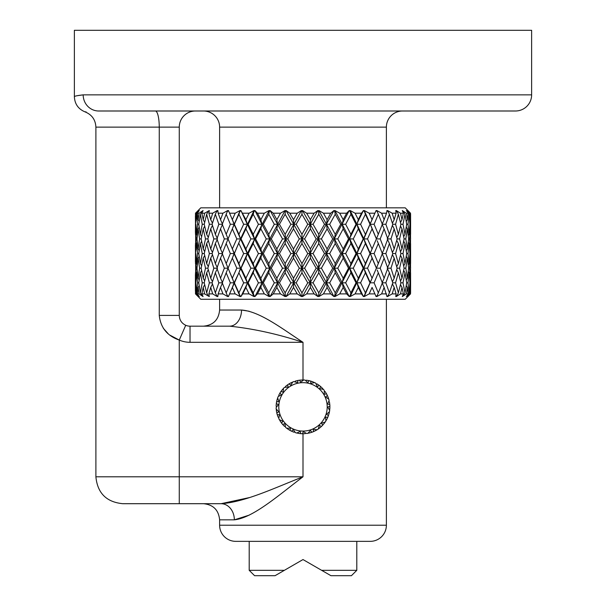 <?xml version="1.0" encoding="UTF-8"?>
<svg xmlns="http://www.w3.org/2000/svg" width="606" height="606" viewBox="0 0 606 606"><rect width="100%" height="100%" fill="white"/><g stroke="black" fill="none" stroke-linecap="round" stroke-linejoin="round"><path stroke-width="0.91" d="M386.386 207.828L386.386 127.131A16.142 16.142 0 0 1 402.52 110.996M219.614 207.828L219.614 127.131A16.142 16.142 0 0 0 203.48 110.996M179.27 503.7L122.783 503.7L221.061 503.7L179.27 503.7L179.27 476.801L95.892 476.801L95.892 127.131C95.513 119.791 91.923 114.716 85.128 111.913C78.333 109.11 74.75 104.043 74.371 96.702C74.379 96.165 77.31 95.551 83.181 94.854L531.629 94.854A16.142 16.142 0 0 1 515.494 110.996L116.587 110.996M249.202 497.624L221.061 503.7C244.945 502.147 274.806 487.838 303 476.801C279.04 494.92 253.035 517.971 234.348 519.834L219.614 519.834L219.614 525.213A16.142 16.142 0 0 0 235.757 541.355L370.243 541.355A16.142 16.142 0 0 0 386.386 525.213L386.386 299.273M163.332 328.3L168.15 333.694M170.028 335.209L179.27 340.064C167.286 335.944 160.62 327.725 159.257 315.415L159.257 127.131L95.892 127.131M249.202 311.257L241.529 310.037L219.614 310.037L219.614 299.273M219.614 310.037C218.66 319.839 213.282 325.217 203.48 326.172L229.636 326.172A16.142 11.9 90 0 0 241.529 310.037C259.648 311.317 281.926 328.528 303 342.314L190.026 342.314A26.899 26.899 0 0 1 179.27 340.064A26.899 26.899 0 0 0 190.026 342.314L190.026 326.172L229.636 326.172L190.026 326.172A10.756 10.756 0 0 1 185.724 325.278L179.27 340.064L179.27 476.801L303 476.801L303 433.767M531.629 94.854L531.629 30.3L74.371 30.3L74.371 96.702M83.151 94.854L76.841 95.763M195.412 110.996A16.142 16.142 0 0 0 179.27 127.131L179.27 315.415C179.459 319.976 181.611 323.263 185.724 325.278A10.756 10.756 0 0 0 190.026 326.172M179.27 127.131L159.257 127.131A16.142 3.871 90 0 0 155.386 110.996L98.695 110.996C80.712 112.042 80.712 112.042 98.695 110.996A16.142 15.514 90 0 1 83.181 94.854M219.614 519.834C218.66 510.032 213.282 504.654 203.48 503.7L221.061 503.7A16.142 13.287 -90 0 1 234.348 519.834L249.202 515.138M85.128 111.913L86.022 111.799M229.636 326.172C253.263 328.641 277.722 334.02 303 342.314L303 379.97M284.365 570.322L275.048 575.7L254.581 575.7L249.202 570.322L284.365 570.322L303 559.558L321.635 570.322L356.798 570.322L356.798 541.355M249.202 570.322L249.202 541.355M356.798 570.322L351.419 575.7L330.952 575.7L321.635 570.322M328.725 401.483L329.437 401.892L329.8 404.573L329.437 401.892L329.8 404.573L327.581 403.997L329.126 400.483A26.899 26.899 0 0 0 328.8 399.256L325.695 396.998L327.323 395.385A26.899 26.899 0 0 0 326.551 393.87L324.286 394.248L324.271 390.408A26.899 26.899 0 0 0 323.475 389.423L319.718 388.62L320.551 386.484A26.899 26.899 0 0 0 319.226 385.416L317.309 386.681L315.741 383.174A26.899 26.899 0 0 0 314.605 382.606L310.848 383.401L310.742 381.106A26.899 26.899 0 0 0 309.098 380.666L307.863 382.606L305 380.045A26.899 26.899 0 0 0 303.735 379.977L300.629 382.234L299.599 380.182A26.899 26.899 0 0 0 297.917 380.454L297.576 382.719L293.918 381.545A26.899 26.899 0 0 0 292.736 382.007L290.812 385.333L289.039 383.878A26.899 26.899 0 0 0 287.615 384.802L288.221 387.014L284.403 387.431A26.899 26.899 0 0 0 283.51 388.332L283.108 392.15L280.896 391.544A26.899 26.899 0 0 0 279.972 392.968L281.426 394.741L278.109 396.672A26.899 26.899 0 0 0 277.654 397.862L278.843 401.513L276.571 401.861A26.899 26.899 0 0 0 276.306 403.543L278.359 404.566L276.116 407.679A26.899 26.899 0 0 0 276.185 408.944L278.752 411.8L276.821 413.042A26.899 26.899 0 0 0 277.26 414.686L279.555 414.784L278.768 418.541A26.899 26.899 0 0 0 279.351 419.67L282.858 421.238L281.593 423.155A26.899 26.899 0 0 0 282.669 424.473L284.805 423.639L285.615 427.389A26.899 26.899 0 0 0 286.6 428.184L290.441 428.192L290.069 430.449A26.899 26.899 0 0 0 291.584 431.222L293.198 429.586L295.463 432.684A26.899 26.899 0 0 0 296.69 433.017L300.205 431.457L300.781 433.676A26.899 26.899 0 0 0 302.485 433.76L303.288 431.608L306.621 433.517A26.899 26.899 0 0 0 307.871 433.32L310.446 430.465L311.878 432.26A26.899 26.899 0 0 0 313.461 431.646L313.325 429.359L317.15 429.745A26.899 26.899 0 0 0 318.211 429.048L319.4 425.397L321.438 426.45A26.899 26.899 0 0 0 322.634 425.245L321.581 423.208L325.225 422.011A26.899 26.899 0 0 0 325.914 420.95L325.52 417.125L327.808 417.261A26.899 26.899 0 0 0 328.414 415.671L326.619 414.239L329.467 411.663A26.899 26.899 0 0 0 329.664 410.406L329.891 406.27L329.815 408.974L329.156 409.459M329.8 404.573A26.899 26.899 0 0 1 329.891 406.27L327.748 407.08L329.664 410.406M278.79 406.868A24.21 24.21 0 0 0 303 431.078A24.21 24.21 0 0 0 327.21 406.868A24.21 24.21 0 0 0 303 382.659A24.21 24.21 0 0 0 278.79 406.868M329.141 413.186L329.467 411.663L329.172 413.072L328.694 412.413M329.573 411.035L329.891 407.497M328.414 415.671L329.164 413.087M325.839 419.875L326.634 419.7L327.808 417.261L326.679 419.632M325.581 421.481L327.308 418.375L325.581 421.481M324.316 423.276L325.225 422.011L324.384 423.177L324.218 422.382M322.634 425.245L324.384 423.177M319.438 428.154L321.438 426.45L319.377 428.207L318.574 428.041M317.68 429.404L320.529 427.268L317.68 429.404M315.885 430.48L313.461 431.646L317.15 429.745L315.9 430.465L316.067 429.669M309.355 433.002L311.878 432.26L309.28 433.025L308.621 432.54M327.952 398.596L328.354 397.892L327.323 395.385L328.331 397.816M325.195 391.665L326.551 393.87L325.127 391.567L324.316 391.484M328.967 399.869L327.823 396.506L328.975 399.869M322.43 389.158L322.513 388.355L320.551 386.484L322.453 388.294M317.089 383.954L319.226 385.416L316.991 383.893L316.211 384.143M323.877 389.908L321.46 387.302L323.877 389.908M313.544 382.787L313.294 382.015L310.742 381.106L313.219 381.985M309.098 380.666L306.431 380.189L305.833 380.735M315.173 382.886L311.908 381.485L315.173 382.886M326.551 393.87L325.134 391.582M302.296 379.977L299.599 380.182L302.296 379.977L302.841 380.583M295.402 381.068L297.917 380.454L295.289 381.098L294.955 381.841M304.371 380.007L300.811 380.06L304.371 380.007M319.226 385.416L317.006 383.901M292.168 382.916L291.418 382.591L289.039 383.878L291.35 382.621M285.562 386.386L287.615 384.802L285.471 386.461L285.471 387.279M293.327 381.772L290.1 383.265L293.327 381.772M283.358 389.393L282.547 389.4L280.896 391.544L282.494 389.461M279.972 392.968L278.692 395.354L279.025 396.097M283.949 387.878L281.616 390.552L283.956 387.878M297.917 380.454L295.304 381.091M277.957 398.892L277.207 399.225L276.571 401.861L277.184 399.301M276.116 406.118L276.306 403.543L276.109 406.24L276.715 406.785M277.874 397.263L276.828 400.664L277.874 397.263M287.615 384.802L285.487 386.454M276.874 409.77L276.336 410.376L276.821 413.042L276.344 410.459M278.131 417.117L277.26 414.686L278.177 417.231L278.957 417.481M276.139 408.315L276.563 411.845L276.139 408.315M280.313 420.147L280.063 420.92L281.593 423.155L280.108 420.988M284.456 426.344L282.669 424.473L284.54 426.427L285.35 426.344M279.055 419.117L280.873 422.162L279.055 419.11M276.306 403.543L276.109 406.217M286.1 427.798L289.009 429.843L286.1 427.798M287.676 428.222L287.767 429.033L290.069 430.449L287.827 429.078M293.978 432.207L291.584 431.222L294.092 432.245L294.796 431.836M277.26 414.686L278.169 417.216M296.076 432.858L299.569 433.548L296.076 432.858M298.099 433.313L300.781 433.676L298.099 433.313L297.69 432.608M305.068 433.684L302.485 433.76L305.189 433.676L305.666 433.017M282.669 424.473L284.525 426.419M307.25 433.426L310.711 432.639L307.25 433.426M291.584 431.222L294.077 432.237M302.485 433.76L305.166 433.676M313.461 431.646L315.9 430.465M195.488 234.439L195.488 214.115M195.488 263.708L195.488 243.392M195.488 292.986L195.488 272.662M408.845 295.637L405.209 299.273L200.791 299.273L195.473 293.895L195.988 293.895L195.662 287.426L195.473 293.895M408.239 296.243L410.436 293.895L410.171 287.426L409.777 293.895L410.436 293.895M409.777 293.895L406.361 296.584L408.209 293.895L407.368 287.426L406.399 293.895L408.209 293.895M406.399 293.895L402.286 296.584L403.399 293.895L401.998 287.426L400.468 293.895L403.399 293.895M400.468 293.895L396.226 296.584L397.036 295.417L395.771 296.584L396.112 293.895L394.18 287.426L392.143 293.895L396.112 293.895M392.143 293.895L387.552 296.584L388.196 295.417L386.969 296.584L384.128 287.426L381.621 293.895L386.53 293.895M381.621 293.895L376.796 296.584L377.265 295.417L376.099 296.584L372.076 287.426L369.168 293.895L374.894 293.895M369.168 293.895L364.229 296.584L364.501 295.417L363.426 296.584L361.487 293.895L358.32 287.426L355.078 293.895L361.487 293.895M355.078 293.895L350.147 296.584L350.23 295.417L349.268 296.584L346.64 293.895L343.201 287.426L339.708 293.895L346.64 293.895M339.708 293.895L334.906 296.584L334.792 295.417L333.974 296.584L330.717 293.895L327.096 287.426L323.437 293.895L330.717 293.895M323.437 293.895L318.885 296.584L318.567 295.417L317.908 296.584L314.113 293.895L310.393 287.426L306.659 293.895L314.113 293.895M306.659 293.895L302.47 296.584L301.962 295.417L301.485 296.584L297.235 293.895L293.516 287.426L289.797 293.895L297.235 293.895M289.797 293.895L286.062 296.584L285.388 295.417L285.093 296.584L280.502 293.895L276.866 287.426L273.253 293.895L280.502 293.895M273.253 293.895L270.079 296.584L269.238 295.417L269.147 296.584L264.322 293.895L260.86 287.426L257.444 293.895L264.322 293.895M257.444 293.895L254.899 296.584L253.922 295.417L254.028 296.584L249.089 293.895L245.892 287.426L242.756 293.895L249.089 293.895M242.756 293.895L240.908 296.584L239.817 295.417L240.12 296.584L235.189 293.895L232.333 287.426L229.553 293.895L235.189 293.895M229.553 293.895L228.447 296.584L227.273 295.417L227.758 296.584L222.955 293.895L220.508 287.426L218.16 293.895L222.955 293.895M218.16 293.895L217.819 296.584L216.584 295.417L217.251 296.584L212.698 293.895L210.721 287.426L208.858 293.895L212.698 293.895M208.858 293.895L209.29 296.584L204.654 293.895L203.199 287.426L201.866 293.895L204.654 293.895M201.866 293.895L203.071 296.584L199.041 293.895L198.139 287.426L197.367 293.895L199.041 293.895M197.367 293.895L199.306 296.584L195.988 293.895M195.473 213.206L195.662 219.675L195.988 213.206L195.473 213.206L200.791 207.828L405.209 207.828L408.845 211.464M195.988 213.206L199.306 210.517L197.367 213.206L198.139 219.675L199.041 213.206L197.367 213.206M199.041 213.206L203.071 210.517L201.866 213.206L203.199 219.675L204.654 213.206L201.866 213.206M204.654 213.206L209.29 210.517L208.858 213.206L210.721 219.675L212.698 213.206L208.858 213.206M212.698 213.206L217.251 210.517L216.584 211.683L217.819 210.517L218.16 213.206L220.508 219.675L222.955 213.206L218.16 213.206M222.955 213.206L227.758 210.517L227.273 211.683L228.447 210.517L232.333 219.675L235.189 213.206L229.553 213.206M235.189 213.206L240.12 210.517L239.817 211.683L240.908 210.517L245.892 219.675L249.089 213.206L242.756 213.206M249.089 213.206L254.028 210.517L253.922 211.683L254.899 210.517L257.444 213.206L260.86 219.675L264.322 213.206L257.444 213.206M264.322 213.206L269.147 210.517L269.238 211.683L270.079 210.517L273.253 213.206L276.866 219.675L280.502 213.206L273.253 213.206M280.502 213.206L285.093 210.517L285.388 211.683L286.062 210.517L289.797 213.206L293.516 219.675L297.235 213.206L289.797 213.206M297.235 213.206L301.485 210.517L301.962 211.683L302.47 210.517L306.659 213.206L310.393 219.675L314.113 213.206L306.659 213.206M314.113 213.206L317.908 210.517L318.567 211.683L318.885 210.517L323.437 213.206L327.096 219.675L330.717 213.206L323.437 213.206M330.717 213.206L333.974 210.517L334.792 211.683L334.906 210.517L339.708 213.206L343.201 219.675L346.64 213.206L339.708 213.206M346.64 213.206L349.268 210.517L350.23 211.683L350.147 210.517L355.078 213.206L358.32 219.675L361.487 213.206L355.078 213.206M361.487 213.206L363.426 210.517L364.501 211.683L364.229 210.517L369.168 213.206L372.076 219.675L374.894 213.206L369.168 213.206M374.894 213.206L376.099 210.517L377.265 211.683L376.796 210.517L381.621 213.206L384.128 219.675L386.53 213.206L381.621 213.206M386.53 213.206L386.969 210.517L388.196 211.683L387.552 210.517L392.143 213.206L394.18 219.675L396.112 213.206L392.143 213.206M396.112 213.206L395.771 210.517L397.036 211.683L396.226 210.517L400.468 213.206L401.998 219.675L403.399 213.206L400.468 213.206M403.399 213.206L402.286 210.517L406.399 213.206L407.368 219.675L408.209 213.206L406.399 213.206M408.209 213.206L406.361 210.517L409.777 213.206L410.171 219.675L410.436 213.206L409.777 213.206M410.436 213.206L408.239 210.858M409.141 211.812L410.527 213.206L410.512 214.115M410.512 292.986L410.527 293.895L409.141 295.289M234.355 282.82L238.915 292.857L243.657 282.82L238.915 272.791L234.098 282.82L228.826 270.003L232.333 278.222L236.794 268.185L232.333 258.156L228.068 268.185L228.826 270.003M239.817 295.417L238.915 292.857M240.12 296.584L234.098 282.82L232.333 287.426M243.657 282.82L247.324 282.82L240.514 268.185L238.915 272.791M254.028 296.584L247.324 282.82L245.892 287.426M241.067 268.185L245.892 278.222L250.884 268.185L245.892 258.156L241.067 268.185L240.514 268.185L234.098 253.55L232.333 258.156M258.429 282.82L253.225 272.791L248.165 282.82L253.217 292.857L258.429 282.82L261.913 282.82L247.324 253.55L245.892 258.156M248.165 282.82L247.324 282.82L245.892 278.222M253.922 295.417L253.217 292.857M250.884 268.185L254.467 268.185L253.225 272.791M248.165 253.55L253.225 263.587L258.429 253.55L253.225 243.514L248.165 253.55L247.324 253.55L240.514 238.915L234.355 253.55L238.915 263.587L243.657 253.55L238.915 243.514M266.246 268.185L260.86 258.156L255.588 268.185L260.86 278.222L266.246 268.185L269.609 268.185L254.467 238.915L253.225 243.514M255.588 268.185L254.467 268.185L253.225 263.587M263.322 282.82L268.753 292.857L274.298 282.82L268.753 272.791L263.322 282.82L261.913 282.82L260.86 278.222M258.429 253.55L261.913 253.55L260.86 258.156M255.588 238.915L260.86 248.945L266.246 238.915L260.86 228.879L255.588 238.915L254.467 238.915L247.324 224.273L245.892 228.879L241.067 238.915L245.892 248.945L250.884 238.915L245.892 228.879M274.298 253.55L268.753 243.514L263.322 253.55L268.753 263.587L274.298 253.55L277.518 253.55L261.913 224.273L260.86 228.879M266.246 238.915L269.609 238.915L268.753 243.514M263.322 253.55L261.913 253.55L260.86 248.945M279.449 282.82L285.131 292.857L290.872 282.82L285.131 272.791L279.449 282.82L277.518 282.82L269.609 268.185L268.753 263.587M263.322 224.273L268.753 234.31L274.298 224.273L268.753 214.244L263.322 224.273L261.913 224.273L254.899 210.517M282.517 238.915L276.866 228.879L271.283 238.915L276.866 248.945L282.517 238.915L285.577 238.915L270.079 210.517M271.283 238.915L269.609 238.915L268.753 234.31M296.167 282.82L301.947 292.857L307.742 282.82L301.947 272.791L296.167 282.82L293.751 282.82L277.518 253.55L276.866 248.945M274.298 224.273L277.518 224.273L276.866 228.879M269.238 211.683L268.753 214.244M290.872 224.273L285.131 214.244L279.449 224.273L285.131 234.31L290.872 224.273L293.751 224.273L286.062 210.517M279.449 224.273L277.518 224.273L276.866 219.675M313.044 282.82L318.794 292.857L324.498 282.82L318.794 272.791L313.044 282.82L310.211 282.82L285.577 238.915L285.131 234.31M285.388 211.683L285.131 214.244M222.243 282.82L226.182 292.857L230.348 282.82L226.182 272.791L222.243 282.82M227.273 295.417L226.182 292.857M230.348 282.82L234.098 282.82L232.333 278.222M224.349 268.185L220.508 258.156L216.91 268.185L220.508 278.222L224.349 268.185L228.106 268.185L226.182 272.791M236.794 268.185L240.514 268.185L238.915 263.587M234.355 253.55L228.826 240.733L232.333 248.945L236.794 238.915L232.333 228.879L228.068 238.915L228.826 240.733M243.657 253.55L247.324 253.55L245.892 248.945M241.067 238.915L240.514 238.915L234.098 224.273L232.333 228.879M250.884 238.915L254.467 238.915L253.225 234.31L258.429 224.273L253.217 214.244L248.165 224.273L253.225 234.31M258.429 224.273L261.913 224.273L260.86 219.675M253.922 211.683L253.217 214.244M248.165 224.273L247.324 224.273L240.908 210.517M212.115 282.82L215.342 292.857L218.834 282.82L215.342 272.791L212.115 282.82L209.381 282.82L206.661 272.791L204.23 282.82L206.661 292.857L209.381 282.82M216.584 295.417L215.342 292.857M218.834 282.82L222.576 282.82L220.508 287.426M217.183 268.958L215.342 272.791M222.576 282.82L220.508 278.222M218.834 253.55L215.342 243.514L212.115 253.55L215.342 263.587L218.834 253.55L222.576 253.55L220.508 258.156M222.243 253.55L226.182 263.587L230.348 253.55L226.182 243.514L222.243 253.55M228.106 268.185L226.182 263.587M230.348 253.55L234.098 253.55L232.333 248.945M224.349 238.915L220.508 228.879L216.91 238.915L220.508 248.945L224.349 238.915L228.106 238.915L226.182 243.514M236.794 238.915L240.514 238.915L238.915 234.31L243.657 224.273L238.915 214.244L234.355 224.273L238.915 234.31M234.355 224.273L228.826 211.464M243.657 224.273L247.324 224.273L245.892 219.675M239.817 211.683L238.915 214.244M208.025 295.417L206.661 292.857M208.29 269.715L206.661 272.791M212.471 283.972L210.721 287.426M207.873 268.185L210.721 278.222L213.827 268.185L210.721 258.156L207.873 268.185L205.51 268.185L203.199 258.156L201.184 268.185L203.207 278.222L205.51 268.185M212.471 281.676L210.721 278.222M213.827 268.185L217.539 268.185M212.471 254.694L210.721 258.156M217.175 267.413L215.342 263.587M217.175 239.688L215.342 243.514M222.576 253.55L220.508 248.945M218.834 224.273L215.342 214.244L212.115 224.273L215.342 234.31L218.834 224.273L222.576 224.273L220.508 228.879M222.243 224.273L226.182 234.31L230.348 224.273L226.182 214.244L222.243 224.273M228.106 238.915L226.182 234.31M230.348 224.273L234.098 224.273L232.333 219.675M227.273 211.683L226.182 214.244M198.768 282.82L200.359 292.857L202.237 282.82L200.359 272.791L198.768 282.82L197.579 282.82L196.579 272.791L195.882 282.82L196.571 292.857L197.579 282.82M201.806 295.417L200.359 292.857M202.237 282.82L204.23 282.82M201.631 270.541L200.359 272.791M204.676 284.752L203.199 287.426M204.676 280.889L203.207 278.222M204.676 255.482L203.199 258.156M204.23 253.55L206.661 263.587L209.381 253.55L206.661 243.514L204.23 253.55L202.237 253.55L200.359 243.514L198.768 253.55L200.359 263.587L202.237 253.55M208.29 266.655L206.661 263.587M209.381 253.55L212.115 253.55M208.29 240.446L206.661 243.514M207.873 238.915L210.721 248.945L213.827 238.915L210.721 228.879L207.873 238.915L205.51 238.915L203.207 228.879L201.184 238.915L203.199 248.945L205.51 238.915M212.471 252.407L210.721 248.945M213.827 238.915L217.539 238.915M212.471 225.424L210.721 228.879M217.183 238.143L215.342 234.31M216.584 211.683L215.342 214.244M222.576 224.273L220.508 219.675M198.079 295.417L196.571 292.857M197.344 271.496L196.579 272.791M199.185 285.638L198.139 287.426M196.995 268.185L198.139 278.222L199.594 268.185L198.139 258.156L196.995 268.185L196.215 268.185L195.662 258.156L195.662 278.222L196.215 268.185M199.185 280.01L198.139 278.222M199.594 268.185L201.184 268.185M199.185 256.368L198.139 258.156M201.631 265.829L200.359 263.587M201.631 241.271L200.359 243.514M204.676 251.619L203.199 248.945M204.676 226.212L203.207 228.879M204.23 224.273L206.661 234.31L209.381 224.273L206.661 214.244L204.23 224.273L202.237 224.273L200.359 214.244L198.768 224.273L200.359 234.31L202.237 224.273M208.29 237.385L206.661 234.31M209.381 224.273L212.115 224.273M208.025 211.683L206.661 214.244M212.471 223.129L210.721 219.675M195.412 291.039L195.412 274.601M196.109 286.683L195.662 287.426M196.109 278.965L195.662 278.222M196.109 257.414L195.662 258.156M195.882 253.55L196.571 263.587L197.579 253.55L196.571 243.514L195.511 253.55L195.412 245.332M197.344 264.875L196.571 263.587M197.579 253.55L198.768 253.55M197.344 242.226L196.571 243.514M196.995 238.915L198.139 248.945L199.594 238.915L198.139 228.879L196.995 238.915L196.215 238.915L195.662 228.879L195.662 248.945L196.215 238.915M199.185 250.732L198.139 248.945M199.594 238.915L201.184 238.915M199.185 227.091L198.139 228.879M201.631 236.56L200.359 234.31M201.806 211.683L200.359 214.244M204.676 222.341L203.199 219.675M195.412 261.769L195.511 253.55M196.109 249.687L195.662 248.945M196.109 228.136L195.662 228.879M195.882 224.273L196.579 234.31L197.579 224.273L196.571 214.244L195.511 224.273L195.412 216.062M197.344 235.605L196.579 234.31M197.579 224.273L198.768 224.273M198.079 211.683L196.571 214.244M199.185 221.463L198.139 219.675M195.412 232.499L195.511 224.273M196.109 220.417L195.662 219.675M410.376 282.82L410.588 292.857L410.588 272.791L410.376 282.82L409.906 282.82L409.095 272.791L407.982 282.82L409.095 292.857L409.906 282.82M410.512 263.708L410.512 272.662M410.58 268.185L410.171 258.156L409.505 268.185L410.171 278.222L410.527 268.185M407.596 295.417L409.095 292.857M407.982 282.82L406.694 282.82L404.997 272.791L403.005 282.82L404.997 292.857L406.694 282.82M408.255 271.367L409.095 272.791M409.641 286.54L410.171 287.426M409.641 279.101L410.171 278.222M409.505 268.185L408.626 268.185L407.368 258.156L405.808 268.185L407.368 278.222L408.626 268.185M409.641 257.27L410.171 258.156M410.376 253.55L410.588 263.587L410.588 243.514L410.376 253.55L409.906 253.55L409.095 243.514L407.982 253.55L409.095 263.587L409.906 253.55M410.512 234.439L410.512 243.392M410.58 238.915L410.171 228.879L409.505 238.915L410.171 248.945L410.527 238.915M403.551 295.417L404.997 292.857M403.005 282.82L400.922 282.82L398.384 272.791L395.567 282.82L398.384 292.857L400.922 282.82M403.664 270.435L404.997 272.791M406.262 285.524L407.368 287.426M406.262 280.123L407.368 278.222M405.808 268.185L404.119 268.185L401.998 258.156L399.581 268.185L401.998 278.222L404.119 268.185M406.262 256.247L407.368 258.156M408.255 265.004L409.095 263.587M407.982 253.55L406.694 253.55L404.997 243.514L403.005 253.55L404.997 263.587L406.694 253.55M408.255 242.097L409.095 243.514M409.641 249.831L410.171 248.945M409.505 238.915L408.626 238.915L407.368 228.879L405.808 238.915L407.368 248.945L408.626 238.915M409.641 228L410.171 228.879M410.376 224.273L410.588 234.31L410.588 214.244L410.376 224.273L409.906 224.273L409.095 214.244L407.982 224.273L409.095 234.31L409.906 224.273M397.036 295.417L398.384 292.857M395.567 282.82L392.749 282.82L389.423 272.791L385.848 282.82L389.423 292.857L392.749 282.82M396.718 269.617L398.384 272.791M400.483 284.653L401.998 287.426M400.483 280.995L401.998 278.222M399.581 268.185L397.127 268.185L394.188 258.156L390.976 268.185L394.188 278.222L397.127 268.185M400.483 255.384L401.998 258.156M403.664 265.936L404.997 263.587M403.005 253.55L400.922 253.55L398.384 243.514L395.567 253.55L398.384 263.587L400.922 253.55M403.664 241.165L404.997 243.514M406.262 250.854L407.368 248.945M405.808 238.915L404.119 238.915L401.998 228.879L399.581 238.915L401.998 248.945L404.119 238.915M406.262 226.977L407.368 228.879M408.255 235.734L409.095 234.31M407.982 224.273L406.694 224.273L404.997 214.244L403.005 224.273L404.997 234.31L406.694 224.273M407.596 211.683L409.095 214.244M409.641 220.561L410.171 219.675M388.196 295.417L389.423 292.857M385.848 282.82L382.098 282.82L384.128 287.426M390.976 268.185L387.257 268.185L389.423 272.791M392.408 283.873L394.18 287.426M392.408 281.775L394.188 278.222M392.408 254.603L394.188 258.156M396.718 266.754L398.384 263.587M395.567 253.55L392.749 253.55L389.423 243.514L385.848 253.55L389.423 263.587L392.749 253.55M396.718 240.347L398.384 243.514M400.483 251.717L401.998 248.945M399.581 238.915L397.127 238.915L394.188 228.879L390.976 238.915L394.188 248.945L397.127 238.915M400.483 226.106L401.998 228.879M403.664 236.666L404.997 234.31M403.005 224.273L400.922 224.273L398.384 214.244L395.567 224.273L398.384 234.31L400.922 224.273M403.551 211.683L404.997 214.244M406.262 221.576L407.368 219.675M374.091 282.82L378.333 292.857L382.356 282.82L378.333 272.791L374.091 282.82L370.349 282.82L363.827 268.185L365.388 272.791L360.585 282.82L365.388 292.857L370.016 282.82L365.388 272.791M377.265 295.417L378.333 292.857M376.099 296.584L372.076 287.426M377.174 270.003L378.333 272.791M380.204 268.185L384.128 278.222L387.81 268.185L384.128 258.156L380.204 268.185L376.447 268.185L370.349 253.55L372.076 258.156L367.531 268.185L372.076 278.222L376.409 268.185L372.076 258.156M382.098 282.82L384.128 278.222M385.848 253.55L382.098 253.55L384.128 258.156M387.257 268.185L389.423 263.587M390.976 238.915L387.257 238.915L389.423 243.514M392.408 252.497L394.188 248.945M392.408 225.326L394.188 228.879M396.718 237.484L398.384 234.31M395.567 224.273L392.749 224.273L389.423 214.244L385.848 224.273L389.423 234.31L392.749 224.273M397.036 211.683L398.384 214.244M400.483 222.447L401.998 219.675M364.501 295.417L365.388 292.857M360.585 282.82L356.934 282.82L349.707 268.185L350.904 272.791L345.655 282.82L350.904 292.857L356.025 282.82L350.904 272.791M363.426 296.584L356.934 282.82L358.32 287.426M370.016 282.82L372.076 278.222M367.531 268.185L363.827 268.185L356.934 253.55L358.32 258.156L353.268 268.185L358.32 278.222L363.206 268.185L358.32 258.156M376.409 268.185L382.356 253.55L378.333 243.514L374.091 253.55L378.333 263.587M374.091 253.55L370.349 253.55L363.827 238.915L365.388 243.514L360.585 253.55L365.388 263.587L370.016 253.55L365.388 243.514M377.174 240.733L378.333 243.514M380.204 238.915L384.128 248.945L387.81 238.915L384.128 228.879L380.204 238.915L376.447 238.915L370.349 224.273L372.076 228.879L367.531 238.915L372.076 248.945L376.409 238.915L372.076 228.879M382.098 253.55L384.128 248.945M385.848 224.273L382.098 224.273L384.128 228.879M387.257 238.915L389.423 234.31M388.196 211.683L389.423 214.244M392.408 223.228L394.18 219.675M350.23 295.417L350.904 292.857M345.655 282.82L342.201 282.82L334.436 268.185L335.247 272.791L329.679 282.82L335.247 292.857L340.724 282.82L335.247 272.791M349.268 296.584L342.201 282.82L343.201 287.426M356.025 282.82L356.934 282.82L358.32 278.222M353.268 268.185L349.707 268.185L342.201 253.55L343.201 258.156L337.769 268.185L343.201 278.222L348.511 268.185L343.201 258.156M363.206 268.185L363.827 268.185L365.388 263.587M360.585 253.55L356.934 253.55L349.707 238.915L350.904 243.514L345.655 253.55L350.904 263.587L356.025 253.55L350.904 243.514M370.016 253.55L372.076 248.945M367.531 238.915L363.827 238.915L356.934 224.273L358.32 228.879L353.268 238.915L358.32 248.945L363.206 238.915L358.32 228.879M376.409 238.915L382.356 224.273L378.333 214.244L374.091 224.273L378.333 234.31M374.091 224.273L370.349 224.273L364.229 210.517M377.174 211.464L376.796 210.517M377.265 211.683L378.333 214.244M382.098 224.273L384.128 219.675M334.792 295.417L335.247 292.857M329.679 282.82L326.498 282.82L318.4 268.185L318.794 272.791M333.974 296.584L326.498 282.82L327.096 278.222L332.702 268.185L327.096 258.156L321.415 268.185L327.096 278.222M340.724 282.82L342.201 282.82L343.201 278.222M337.769 268.185L334.436 268.185L326.498 253.55L327.096 258.156M348.511 268.185L349.707 268.185L350.904 263.587M345.655 253.55L342.201 253.55L334.436 238.915L335.247 243.514L329.679 253.55L335.247 263.587L340.731 253.55L335.247 243.514M356.025 253.55L356.934 253.55L358.32 248.945M353.268 238.915L349.707 238.915L342.201 224.273L343.201 228.879L337.769 238.915L343.201 248.945L348.511 238.915L343.201 228.879M363.206 238.915L363.827 238.915L370.016 224.273L365.388 214.244L360.585 224.273L365.388 234.31M360.585 224.273L356.934 224.273L350.147 210.517M370.016 224.273L372.076 219.675M364.501 211.683L365.388 214.244M318.567 295.417L318.794 292.857M317.908 296.584L310.211 282.82L310.401 278.222L316.158 268.185L310.393 258.156L304.606 268.185L310.401 278.222M321.415 268.185L318.4 268.185L310.211 253.55L310.393 258.156M324.498 282.82L326.498 282.82L327.096 287.426M332.702 268.185L334.436 268.185L335.247 263.587M329.679 253.55L326.498 253.55L318.4 238.915L318.794 243.514L313.044 253.55L318.794 263.587L324.498 253.55L318.794 243.514M340.731 253.55L342.201 253.55L343.201 248.945M337.769 238.915L334.436 238.915L326.498 224.273L327.096 228.879L321.415 238.915L327.096 248.945L332.702 238.915L327.096 228.879M348.511 238.915L349.707 238.915L350.904 234.31L356.025 224.273L350.904 214.244L345.655 224.273L350.904 234.31M345.655 224.273L342.201 224.273L334.906 210.517M356.025 224.273L356.934 224.273L358.32 219.675M350.23 211.683L350.904 214.244M301.962 295.417L301.947 292.857M301.485 296.584L293.751 282.82L293.516 278.222L299.296 268.185L293.516 258.156L287.759 268.185L293.516 278.222M304.606 268.185L301.977 268.185L301.947 272.791M307.742 282.82L310.211 282.82L310.393 287.426M316.158 268.185L318.4 268.185L318.794 263.587M313.044 253.55L310.211 253.55L301.977 238.915L301.947 243.514L296.167 253.55L301.947 263.587L307.742 253.55L301.947 243.514M324.498 253.55L326.498 253.55L327.096 248.945M321.415 238.915L318.4 238.915L310.211 224.273L310.401 228.879L304.606 238.915L310.393 248.945L316.158 238.915L310.401 228.879M332.702 238.915L334.436 238.915L335.247 234.31L340.724 224.273L335.247 214.244L329.679 224.273L335.247 234.31M329.679 224.273L326.498 224.273L318.885 210.517M340.724 224.273L342.201 224.273L343.201 219.675M334.792 211.683L335.247 214.244M287.759 268.185L285.577 268.185L285.131 272.791M290.872 282.82L293.751 282.82L293.516 287.426M299.296 268.185L301.977 268.185L301.947 263.587M296.167 253.55L293.751 253.55L293.516 258.156M307.742 253.55L310.211 253.55L310.393 248.945M304.606 238.915L301.977 238.915L293.751 224.273L293.516 228.879L287.759 238.915L293.516 248.945L299.296 238.915L293.516 228.879M316.158 238.915L318.4 238.915L318.794 234.31L324.498 224.273L318.794 214.244L313.044 224.273L318.794 234.31M285.388 295.417L285.131 292.857M285.093 296.584L277.518 282.82L276.866 278.222L282.517 268.185L276.866 258.156L271.283 268.185L276.866 278.222M313.044 224.273L310.211 224.273L302.47 210.517M324.498 224.273L326.498 224.273L327.096 219.675M318.567 211.683L318.794 214.244M296.167 224.273L301.947 234.31L307.742 224.273L301.947 214.244L296.167 224.273L293.751 224.273L293.516 219.675M279.449 253.55L285.131 263.587L290.872 253.55L285.131 243.514L279.449 253.55L277.518 253.55L276.866 258.156M282.517 268.185L285.577 268.185L285.131 263.587M290.872 253.55L293.751 253.55L293.516 248.945M287.759 238.915L285.577 238.915L285.131 243.514M299.296 238.915L301.977 238.915L301.947 234.31M307.742 224.273L310.211 224.273L310.393 219.675M301.962 211.683L301.947 214.244M269.238 295.417L268.753 292.857M269.147 296.584L261.913 282.82L260.86 287.426M271.283 268.185L269.609 268.185L268.753 272.791M274.298 282.82L277.518 282.82L276.866 287.426M301.485 210.517L277.518 253.55L254.899 296.584M317.908 210.517L270.079 296.584M333.974 210.517L286.062 296.584M349.268 210.517L326.498 253.55L302.47 296.584M363.426 210.517L342.201 253.55L318.885 296.584M376.099 210.517L356.934 253.55L334.906 296.584M377.174 237.09L363.827 268.185L350.147 296.584M377.174 266.367L364.229 296.584M377.174 295.637L376.796 296.584M240.12 210.517L228.826 237.09M254.028 210.517L240.514 238.915L228.826 266.367M269.147 210.517L247.324 253.55L228.826 295.637M285.093 210.517L261.913 253.55L240.908 296.584M219.614 525.213L386.386 525.213M386.386 127.131L219.614 127.131M179.27 315.415L159.257 315.415M95.892 476.801C97.483 493.14 106.444 502.101 122.783 503.7"/></g></svg>
